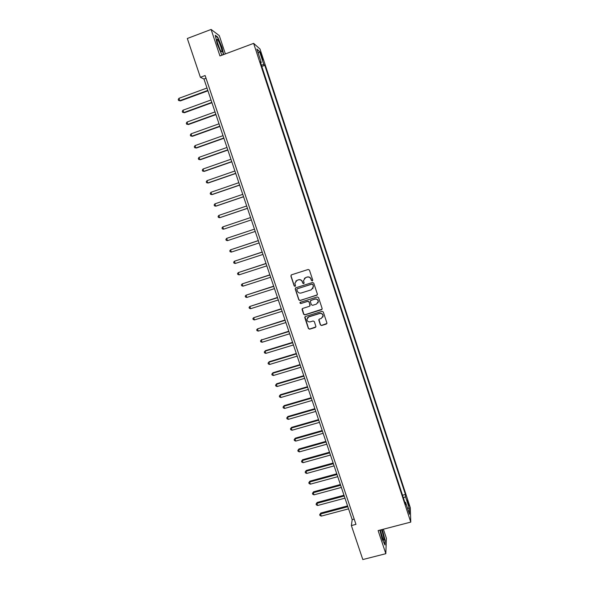 <?xml version="1.0" encoding="UTF-8"?>
<svg xmlns="http://www.w3.org/2000/svg" width="589" height="589" viewBox="0 0 589 589"><rect width="100%" height="100%" fill="white"/><g stroke="black" fill="none" stroke-linecap="round" stroke-linejoin="round"><path stroke-width="0.88" d="M312.288 280.887L312.73 280.033L309.446 270.108L308.202 269.475L291.496 274.827L290.885 276.05L294.176 285.923L295.045 286.364L295.509 285.731L294.883 283.228L297.018 280.32L298.402 279.878C300.265 279.481 301.583 280.158 302.363 281.91L302.783 283.191L303.652 283.633L304.115 282.978L303.497 280.563L305.639 277.574L307.031 277.124C308.901 276.734 310.219 277.412 310.999 279.164L311.426 280.445L312.288 280.887M304.344 278.383L307.141 276.999C309.004 276.609 310.329 277.286 311.102 279.039L311.529 280.312L312.663 280.6M291.202 274.982L291.018 275.924L294.301 285.79L295.391 286.107M295.796 281.056L298.527 279.746C300.383 279.355 301.693 280.033 302.474 281.778L302.901 283.059L304.005 283.361M408.089 501.821L407.367 500.068L408.876 505.936L408.089 501.821M320.364 324.878L321.594 325.518L326.277 324.075L326.947 323.103L323.295 311.986L322.058 311.345L305.404 316.514L304.734 317.434L308.4 328.559L309.63 329.192L315.255 327.462L315.925 326.52L314.335 321.616L313.105 320.983L310.307 321.844C308.371 322.131 307.23 321.314 306.891 319.4L308.665 316.926L319.636 313.525C321.528 313.223 322.669 314.011 323.059 315.873L321.27 318.458L319.437 319.024L318.774 319.982L320.364 324.878L321.682 325.334L326.895 323.486M225.373 53.923L219.299 35.657L211.112 29.45L219.947 55.948L253.631 43.372L410.776 522.097L378.123 530.579L385.832 553.689L362.817 559.55L351.375 525.572L355.97 524.372L205.119 75.547L200.385 77.299L203.956 79L352.185 519.623L351.375 525.572M211.112 29.45L187.317 38.491L200.385 77.299M316.757 295.325L317.383 294.102L313.753 283.125L312.509 282.492L295.825 287.785L295.207 289.008L298.851 299.926L300.081 300.559L317.316 294.868M318.531 297.585L322.146 308.518L321.528 309.726L304.866 314.901L303.637 314.268L302.032 309.328L302.702 308.408L309.446 306.302L310.064 305.087L309.034 301.995L307.797 301.354L300.773 303.556L299.882 302.908L300.346 302.267L317.294 296.944L318.531 297.585M260.75 54.46L262.863 59.968L261.766 55.322L260.345 51.965L260.75 54.46M253.631 43.372L259.992 48.997L410.312 507.762L410.776 522.097M260.655 62.942L261.288 62.552L260.264 61.742L405.615 504.648L405.571 502.351L404.827 502.248M261.288 62.552L256.863 49.071L259.484 51.331L263.82 64.569L261.354 65.055M261.803 66.432L264.792 65.335L263.82 64.569M264.792 65.335L405.423 494.451L405.468 496.645L409.311 508.359L409.48 514.263L405.571 502.351M385.832 553.689L386.384 538.221L383.387 529.209M206.017 78.234L203.956 79M354.195 519.093L352.185 519.623M402.523 495.224L405.423 494.451M403.436 497.999L405.468 496.645M258.225 53.231L259.484 51.331M409.311 508.359L407.411 507.961M223.665 54.563L222.031 47.385L217.702 37.092L215.25 35.266L217.223 44.006L221.641 54.446L222.48 55.005M379.876 530.122L382.092 538.957L384.992 545.024L385.169 540.4L382.327 529.489M217.319 37.232L217.702 37.092M295.464 287.992L295.332 288.868L298.969 299.779L300.199 300.412L316.86 295.177M312.788 284.568L311.92 284.119L297.268 288.765L296.804 289.398L297.29 290.959C298.063 292.696 299.381 293.374 301.237 292.991L311.242 289.832L313.392 286.762L312.892 284.435L311.92 284.119M297.04 288.89L312.023 283.986M312.833 288.669L313.23 285.915M312.892 284.435L313.333 285.783M302.267 308.688L303.747 314.106L304.977 314.74L322.117 309.203M309.998 305.846L309.144 301.84L307.907 301.207L300.773 303.556M300.081 302.422L300.891 303.401M316.462 304.108L318.259 301.539C317.876 299.646 316.727 298.851 314.82 299.153L310.948 300.368L310.329 301.583L311.36 304.682L312.59 305.323L316.462 304.108M317.92 302.945L318.354 301.384C317.972 299.499 316.83 298.704 314.924 299.006L314.82 299.153M310.506 300.662L314.924 299.006M318.936 319.393L320.453 324.701M322.816 317.132L323.155 315.704C322.757 313.841 321.616 313.061 319.731 313.355L319.636 313.525M307.333 317.898L308.776 316.757L319.731 313.355M304.947 316.816L308.511 328.375L309.733 329.008L315.859 326.917M206.989 88.019L178.96 98.319L179.77 100.697L180.403 100.903L207.924 90.809M180.403 100.903L178.548 100.476L179.77 100.697L207.792 90.419M178.548 100.476L178.224 99.526L178.96 98.319M211.017 99.983L183.002 110.195L183.812 112.565L184.438 112.735L211.937 102.729M184.438 112.735L182.59 112.33L183.812 112.565L211.819 102.376M182.59 112.33L182.266 111.387L183.002 110.195M215.029 111.91L187.037 122.033L187.839 124.397L188.451 124.529L215.935 114.612M188.451 124.529L186.617 124.146L187.839 124.397L215.824 114.295M186.617 124.146L186.293 123.204L187.037 122.033M219.027 123.8L191.057 133.828L191.859 136.184L192.456 136.287L219.918 126.458M191.057 133.828L190.306 134.991L190.63 135.926L191.859 136.184L219.822 126.171M223.01 135.654L195.062 145.593L195.857 147.942L196.446 148.008L223.894 138.268M195.062 145.593L194.311 146.735L194.635 147.67L195.857 147.942L223.805 138.017M222.009 51.81C222.274 49.623 218.261 39.22 217.172 39.294L216.907 39.713C217.334 43.255 218.688 47.164 220.956 51.42L222.009 51.81M220.08 49.829L217.319 42.312M215.368 35.796L217.577 37.431L221.773 47.407L223.422 54.652M222.517 54.991L221.619 54.394M380.325 530.012L383.284 540.157C384.433 540.93 384.087 538.147 382.254 531.801L381.466 529.71M382.32 537.985L380.501 531.241M382.084 529.555L384.904 540.26L384.735 544.486M226.986 147.464L199.053 157.322L199.855 159.663L200.429 159.7L227.855 150.04M199.053 157.322L198.302 158.448L198.618 159.383L199.855 159.663L227.781 149.827M230.947 159.244L203.036 169.006L203.831 171.34L204.39 171.347L231.801 161.776M203.036 169.006L202.277 170.118L202.601 171.053L203.831 171.34L231.742 161.592M234.901 170.979L207.004 180.661L207.799 182.988L208.344 182.958L235.733 173.468M207.004 180.661L206.246 181.751L206.562 182.686L207.799 182.988L235.688 173.328M238.832 182.686L210.965 192.279L211.753 194.598L212.29 194.532L239.657 185.13M210.965 192.279L210.199 193.354L210.516 194.282L211.753 194.598L239.62 185.02M242.756 194.348L214.904 203.853L215.692 206.165L216.222 206.069L243.566 196.755M214.904 203.853L214.138 204.92L214.455 205.841L215.692 206.165L243.544 196.682M246.673 205.981L218.836 215.397L219.623 217.702L220.139 217.577L247.468 208.344M218.836 215.397L218.07 216.443L218.379 217.363L219.623 217.702L247.454 208.3M224.041 229.04L251.356 219.888L224.041 229.04M250.575 217.569L222.76 226.905L223.54 229.202L222.296 228.856L221.987 227.936L222.76 226.905M227.442 240.665L226.198 240.312L225.889 239.392L226.662 238.376L254.463 229.128L227.155 238.192L226.662 238.376L227.442 240.665L255.236 231.433M258.313 240.592L230.564 249.817L231.337 252.099L259.108 242.948M258.335 240.651L230.564 249.817L229.776 250.811L230.093 251.724L231.337 252.099M262.171 252.04L234.444 261.214L235.217 263.489L262.966 254.426M262.201 252.129L234.444 261.214L233.656 262.201L233.966 263.106L235.217 263.489M266.007 263.46L238.317 272.582L239.09 274.849L266.817 265.867M266.051 263.577L238.317 272.582L237.529 273.546L237.838 274.452L239.09 274.849M269.836 274.835L242.175 283.905L242.948 286.173L270.653 277.272M269.887 274.997L242.175 283.905L241.38 284.862L241.689 285.768L242.948 286.173M273.649 286.18L246.018 295.207L246.791 297.46L274.481 288.639M273.716 286.372L246.018 295.207L245.223 296.142L245.532 297.047L246.791 297.46M277.456 297.489L249.854 306.464L250.619 308.71L278.295 299.978M277.529 297.71L249.854 306.464L249.059 307.392L249.361 308.29L250.619 308.71M281.248 308.761L253.682 317.692L254.441 319.93L282.094 311.279M281.336 309.019L253.682 317.692L252.88 318.597L253.182 319.496L254.441 319.93M285.032 320.004L257.489 328.883L258.254 331.114L285.886 322.544M285.128 320.291L257.489 328.883L256.686 329.774L256.988 330.665L258.254 331.114M288.801 331.209L261.295 340.037L262.053 342.261L289.663 333.772M288.912 331.526L261.295 340.037L260.485 340.921L261.678 339.566M262.053 342.261L260.787 341.804L260.485 340.921M292.556 342.378L265.455 350.654L265.079 351.162L265.838 353.378L293.432 344.963M292.674 342.732L265.079 351.162L264.27 352.023L265.455 350.654M265.838 353.378L264.571 352.914L264.27 352.023M296.304 353.51L269.225 361.712L268.856 362.25L269.615 364.458L297.187 356.124M296.436 353.901L268.856 362.25L268.039 363.096L269.225 361.712M269.615 364.458L268.341 363.98L268.039 363.096M300.037 364.613L272.979 372.741L272.626 373.301L273.377 375.51L300.927 367.256M300.176 365.033L272.626 373.301L271.801 374.14L272.979 372.741M273.377 375.51L272.103 375.024L271.801 374.14M303.762 375.686L276.72 383.733L276.374 384.322L277.124 386.524L304.66 378.344M303.917 376.128L276.374 384.322L275.556 385.147L276.72 383.733M277.124 386.524L275.858 386.023L275.556 385.147M307.473 386.715L280.452 394.689L280.121 395.307L280.865 397.501L308.378 389.403M307.635 387.194L280.121 395.307L279.296 396.117L280.452 394.689M280.865 397.501L279.591 396.993L279.296 396.117M311.176 397.715L284.17 405.615L283.846 406.263L284.597 408.449L312.089 400.432M311.345 398.23L283.846 406.263L283.022 407.058L284.17 405.615M284.597 408.449L283.316 407.934L283.022 407.058M314.865 408.685L287.881 416.504L287.572 417.181L288.315 419.361L315.785 411.416M315.049 409.222L287.572 417.181L286.74 417.962L287.881 416.504M288.315 419.361L287.034 418.838L286.74 417.962M318.546 419.618L291.577 427.364L291.275 428.07L292.019 430.242L319.474 422.379M318.737 420.185L291.275 428.07L290.443 428.836L291.577 427.364M292.019 430.242L290.738 429.705L290.443 428.836M322.212 430.515L295.266 438.187L294.979 438.923L295.715 441.095L323.147 433.305M322.411 431.119L294.979 438.923L294.139 439.681L295.266 438.187M295.715 441.095L294.434 440.543L294.139 439.681M325.864 441.382L298.94 448.98L298.66 449.746L299.396 451.903L326.814 444.194M326.078 442.015L298.66 449.746L297.82 450.482L298.94 448.98M299.396 451.903L298.115 451.351L297.82 450.482M329.509 452.219L302.606 459.737L302.334 460.532L303.07 462.689L330.466 455.047M329.737 452.882L302.334 460.532L301.494 461.261L302.606 459.737M303.07 462.689L301.789 462.122L301.494 461.261M333.146 463.02L306.258 470.464L306 471.288L306.729 473.438L334.103 465.877M333.381 463.712L306 471.288L305.154 472.003L306.258 470.464M306.729 473.438L305.448 472.864L305.154 472.003M336.768 473.792L309.902 481.161L309.652 482.016L310.381 484.158L337.74 476.67M337.011 474.513L309.652 482.016L308.805 482.715L309.902 481.161M310.381 484.158L309.092 483.569L308.805 482.715M340.383 484.526L313.532 491.822L313.296 492.706L314.018 494.841L341.355 487.427M340.633 485.277L313.296 492.706L312.442 493.391L313.532 491.822M314.018 494.841L312.73 494.245L312.442 493.391M343.983 495.231L317.154 502.454L316.926 503.367L317.648 505.495L344.963 498.154M344.241 496.012L316.926 503.367L316.072 504.037L317.154 502.454M317.648 505.495L316.359 504.891L316.072 504.037M347.569 505.899L320.762 513.056L320.549 513.991L321.27 516.119L348.563 508.852M347.841 506.709L320.549 513.991L319.687 514.653L320.762 513.056M321.27 516.119L319.974 515.5L319.687 514.653M261.111 55.565L261.766 55.322M261.833 57.693L262.466 57.464M216.966 40.612L217.172 39.294"/></g></svg>
